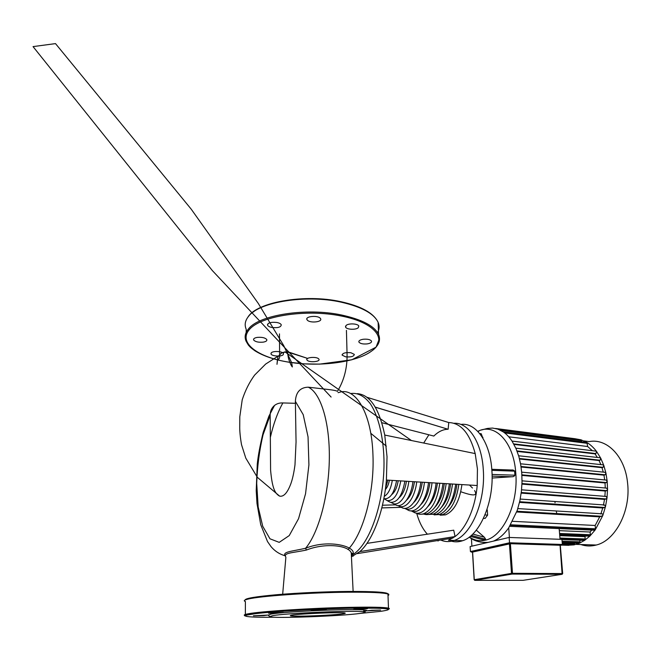 <?xml version="1.0" encoding="UTF-8"?>
<svg xmlns="http://www.w3.org/2000/svg" width="661" height="661" viewBox="0 0 661 661"><rect width="100%" height="100%" fill="white"/><g stroke="black" fill="none" stroke-linecap="round" stroke-linejoin="round"><path stroke-width="0.99" d="M292.228 615.143C290.361 615.441 289.849 615.688 290.691 615.87C294.285 616.87 332.904 615.333 342.712 613.838C345.042 613.507 345.777 613.234 344.918 613.028C342.307 611.979 300.846 613.623 292.228 615.143M362.79 611.665C367.334 610.962 367.921 610.417 364.558 610.02C354.56 608.467 284.437 611.458 271.134 614.069L268.176 615.127M360.361 613.383C365.715 612.648 366.624 612.086 363.104 611.698C353.321 610.285 285.618 613.201 272.679 615.655L269.721 616.589C270.481 618.762 341.605 616.135 360.361 613.383M371.738 610.243L367.045 610.83L380.637 610.078L371.738 610.243M353.685 609.268L367.409 608.723L353.685 609.268M311.752 610.508C314.702 610.789 328.087 610.004 326.195 609.665L325.807 609.607C323.014 609.318 309.323 610.111 311.306 610.45L311.752 610.508M273.365 613.243L283.379 612.417L268.531 613.168L273.365 613.243M263.648 615.606L267.647 615.085L253.411 615.788L263.648 615.606M331.326 608.756L330.376 608.773M472.607 552.059L510.383 543.697L560.288 545.267L562.519 573.574M472.508 552.15L470.434 551.555L470.136 546.581L509.152 537.451L509.532 542.78L470.434 551.555M471.359 552.125L509.705 543.573L509.532 542.78L562.371 544.457L560.305 545.424M509.152 537.451L561.933 539.368L562.371 544.457M451.521 541.202C455.123 542.185 458.817 542.028 462.601 540.723C479.655 535.707 494.411 501.963 491.867 470.351C490.189 441.895 475.697 422.222 460.833 424.428M366.954 543.383L453.727 530.188L455.074 536.558L448.464 540.268L454.198 540.45C449.521 542.07 445.018 541.937 440.697 540.045C445.018 541.937 449.521 542.07 454.198 540.45C471.086 535.402 485.761 501.393 483.282 469.558C481.695 441.812 468.195 422.197 453.917 423.28C468.195 422.197 481.695 441.812 483.282 469.558C485.761 501.393 471.086 535.402 454.198 540.45L462.601 540.723M487.57 428.411L492.602 428.072L497.832 429.121L503.294 431.897C506.557 434.145 509.507 437.276 512.143 441.308L516.01 448.555L518.811 456.338L520.703 464.551L521.769 473.136L522.025 482.034L521.422 491.23L519.885 500.708L517.216 510.474L508.722 527.833C504.07 534.418 498.956 538.855 493.362 541.144M476.292 530.163L484.373 537.236L485.703 539.31L482.687 539.665M487.413 511.961L487.529 513.82M487.562 514.316L487.405 511.845M583.936 440.928L589.207 441.606C606.748 438.036 625.058 456.206 627.57 482.96C630.991 510.994 615.308 540.657 596.263 545.028C590.967 546.432 585.82 546.267 580.821 544.532M556.818 513.614L556.281 511.292M567.27 545.275L574.029 544.871L579.375 543.218L584.704 540.301L589.992 535.972L595.206 529.899L602.766 515.613L605.493 506.59L607.021 497.824L607.542 489.314L607.17 481.068L605.93 473.102L603.815 465.46L600.733 458.197L596.519 451.405C593.652 447.621 590.455 444.655 586.927 442.506L581.036 439.821L575.029 438.73M555.042 502.773L554.967 501.856M559.156 528.602L560.057 539.302M554.298 544.201L551.109 544.862M486.678 542.706L480.274 542.061M471.433 538.566L471.888 546.168M508.722 527.833L509.4 537.459M480.778 550.026L477.622 549.944M559.603 533.923L588.645 535.113L589.67 536.17L590.372 534.757L590.116 532.014L559.33 530.651M590.116 532.014L591.793 530.105M606.005 496.428L521.57 489.809L606.005 496.428L607.021 497.824L606.236 498.939L604.518 499.385L603.435 505.244M606.534 488.115L522.033 480.836L606.534 488.115L607.542 489.314L606.757 490.627L605.228 491.04L604.889 496.337M520.224 499.063L604.501 504.979L605.493 506.59L604.749 507.491L602.758 507.978L600.832 514.027M517.827 508.598L601.841 513.787C602.683 513.853 602.989 514.456 602.766 515.613L599.709 516.852L595.156 525.478L512.639 521.322M510.391 525.28L593.718 529.188L594.751 530.238L595.478 528.808L595.156 525.478M559.991 538.475L583.498 539.343L584.506 540.392L585.2 538.996L584.985 536.649L585.811 536.013M562.131 541.64L578.309 542.194L579.3 543.243L579.986 541.855L579.837 540.227M562.28 543.466L573.095 543.821L574.029 544.871L574.706 543.086M569.394 544.714L568.667 545.35L567.948 544.672M574.814 439.044L575.962 439.185M580.052 440.515L581.036 439.821L581.705 441.821M585.778 443.151L586.927 442.506L587.662 446.522L592.372 450.703M597.379 457.453L595.016 453.892L595.999 453.57L596.519 451.405L595.85 451.124L512.011 441.11M600.882 464.617L599.064 460.543L600.114 460.213L600.733 458.197L599.948 457.751L515.844 448.183M603.27 472.119L601.989 467.666L603.113 467.319L603.815 465.46L602.939 464.832L518.645 455.776L602.939 464.832M604.716 479.927L603.947 475.152L605.187 474.788L605.93 473.102L604.989 472.293L520.571 463.791L604.989 472.293M605.261 488.008L605.022 482.96L606.393 482.571L607.17 481.068L606.178 480.068L521.694 472.161L606.178 480.068M584.985 536.649L559.751 535.65M508.747 436.797L587.662 446.522M513.977 444.399L595.016 453.892M516.695 511.978L599.709 516.852M517.175 451.422L599.064 460.543M519.513 502.385L602.758 507.978M519.529 459.007L601.989 467.666M521.198 493.098L604.518 499.385M521.959 484.1L605.228 491.04M521.099 467.021L603.947 475.152M521.909 475.399L605.022 482.96M482.811 438.02L481.216 433.723L479.679 433.542M482.365 437.301L482.968 437.375M483.488 518.34L485.141 518.422L487.611 515.093L487.273 509.92M484.976 514.952L487.611 515.093M511.474 470.012L491.792 469.302L511.474 470.012C512.878 469.814 513.928 470.194 514.622 471.153L514.919 475.201C514.332 476.284 513.308 476.804 511.837 476.763L492.09 478.035M477.647 431.253L478.779 431.129L478.217 431.848M350.9 352.726L354.296 354.379C353.982 356.453 351.09 357.271 345.629 356.833L342.183 355.172C342.489 353.098 345.389 352.28 350.9 352.726M363.178 339.267C367.466 338.895 370.234 339.506 371.49 341.093C371.796 342.423 370.367 343.356 367.194 343.894C362.939 344.265 360.179 343.654 358.906 342.067C358.584 340.754 360.005 339.82 363.178 339.267M346.124 325.435C348.537 323.089 358.022 323.584 358.807 326.088L358.229 327.765C355.75 330.079 346.422 329.591 345.579 327.079L346.124 325.435M307.348 320.172L306.935 319.594C305.068 316.322 317.635 315.066 320.263 318.272L320.635 318.8C322.436 322.064 310.108 323.32 307.348 320.172M272.035 327.501C269.614 327.021 268.126 326.27 267.565 325.237C267.688 322.808 270.779 321.89 276.843 322.485C279.231 322.965 280.702 323.716 281.247 324.741C281.115 327.154 278.041 328.079 272.035 327.501M263.103 342.158C258.368 342.53 255.212 341.795 253.626 339.952C253.262 338.738 254.485 337.878 257.294 337.391C262.07 337.019 265.235 337.754 266.796 339.597C267.151 340.82 265.92 341.679 263.103 342.158M283.181 354.75C281.255 356.841 271.762 356.246 271.01 353.974L271.307 352.817C273.167 350.694 282.809 351.297 283.503 353.561L283.181 354.75M318.61 358.807L318.957 359.27C320.378 361.757 309.662 362.74 307.266 360.344L306.878 359.857C305.407 357.361 316.322 356.386 318.61 358.807M295.376 403.293L282.867 402.946C279.644 402.789 276.86 403.623 274.522 405.449C271.597 407.936 270.151 411.216 270.167 415.265L270.597 470.244C272.282 489.231 275.323 493.709 279.611 496.122C283.668 496.998 287.411 492.891 290.832 483.786C292.526 479.142 293.914 472.855 294.98 464.923L296.054 442.019L295.376 401.334C295.921 392.147 300.21 387.429 308.233 387.181L327.36 389.387C332.847 389.965 336.218 390.618 337.465 391.345C344.183 380.149 347.38 367.64 347.058 353.809L346.43 330.376M285.412 556.116L284.891 555.711C282.908 551.563 291.732 551.489 305.597 548.258C329.5 538.591 357.832 546.969 352.685 554.686L351.388 555.637M350.603 393.551C357.783 392.51 364.418 396.005 370.507 404.011C378.183 415.744 383.256 435.781 383.967 459.172C384.991 501.096 369.945 544.548 352.685 554.686M351.404 556.058L351.255 552.902C348.653 545.267 325.154 542.59 306.415 550.043L305.597 548.258C318.536 533.039 328.947 495.106 329.335 458.296C329.781 421.454 320.395 392.593 308.233 387.181M306.415 550.043C291.889 553.092 283.164 552.712 285.874 557.24L282.602 595.016M423.701 443.044L428.873 434.789M366.872 397.261L448.745 422.544C460.891 422.957 469.707 433.302 475.201 453.586L477.432 469.013L477.201 485.513C475.317 507.83 466.179 528.288 455.074 536.558L359.873 551.588C372.622 540.524 383.752 511.713 386.412 480.043L387.024 456.71L384.752 435.062C379.183 408.506 370.044 394.7 357.345 393.65M351.445 556.818L359.873 551.588M338.002 392.56L338.556 392.634C354.949 385.884 371.796 412.505 372.969 455.363C374.506 492.858 362.963 534.468 347.959 549.522M385.338 489.545C387.255 487.537 388.61 484.43 389.395 480.217M375.258 407.11L447.976 429.237C443.01 429.369 438.293 431.641 433.831 436.062L381.843 422.718M448.745 422.544L448.15 429.237M438.293 540.434L438.251 540.946L437.103 540.632M427.378 534.195C422.71 529.073 419.165 522.149 416.727 513.415M461.923 484.587C459.651 500.939 454.19 511.019 445.539 514.845L440.226 515.183M381.81 507.904L401.359 507.326M382.455 505.227L395.625 504.855M386.412 480.043L477.201 485.513M384.752 435.062L475.201 453.586M387.883 480.126L385.487 488.421M392.295 480.39C390.891 488.735 388.205 494.064 384.256 496.378M446.192 483.645C443.878 500.063 438.507 510.185 430.071 514.018C427.725 514.828 425.444 514.779 423.238 513.861M444.308 483.53C442.994 494.048 439.846 501.972 434.855 507.301M449.373 483.835C447.067 500.237 441.672 510.358 433.195 514.192L427.907 514.531M452.529 484.026C450.232 500.41 444.828 510.523 436.31 514.349L429.468 514.217M450.628 483.91C449.364 494.238 446.266 502.079 441.35 507.433M455.677 484.216C453.388 500.592 447.968 510.689 439.4 514.514L434.095 514.861M458.808 484.406C456.528 500.765 451.083 510.854 442.482 514.679L435.64 514.555M456.891 484.29C455.669 494.42 452.628 502.178 447.786 507.565M443.002 483.447C440.672 499.881 435.318 510.019 426.932 513.853L421.66 514.2M439.788 483.257C437.458 499.699 432.12 509.846 423.775 513.688C421.065 514.622 418.479 514.407 416 513.052M437.408 483.117C436.078 493.511 432.955 501.269 428.047 506.392M432.013 482.786C430.228 500.691 420.289 514.159 411.952 511.184L411.002 510.846M429.898 482.662C428.584 492.569 425.585 499.873 420.917 504.574M436.053 483.034C434.227 501.815 423.734 515.952 414.943 512.804L411.646 511.093M424.428 482.332C422.693 499.047 413.53 511.589 405.821 508.887L404.4 508.326M422.255 482.2C420.958 491.528 418.116 498.311 413.728 502.55M428.485 482.571C426.709 500.17 417 513.399 408.853 510.523L405.656 508.838M416.711 481.869C415.034 497.287 406.689 508.83 399.641 506.4L397.748 505.558M414.447 481.729C413.191 490.363 410.539 496.543 406.474 500.278M420.784 482.109C419.066 498.419 410.184 510.647 402.706 508.045L399.624 506.392M408.837 481.39C407.226 495.386 399.748 505.814 393.411 503.665L391.023 502.443M406.449 481.249C405.251 489.041 402.813 494.511 399.145 497.675M412.927 481.638C411.274 496.518 403.276 507.64 396.509 505.326L393.692 503.814M400.764 480.902C398.244 494.585 393.708 501.154 387.148 500.6L384.231 498.832M398.203 480.754C397.071 487.488 394.914 492.106 391.733 494.61M404.879 481.15C402.219 495.841 397.352 502.889 390.271 502.286L387.751 500.931M396.575 480.654C394.154 493.42 389.907 499.443 383.826 498.725M387.966 594.28C388.85 592.297 375.555 591.355 348.074 591.446C325.997 591.636 298.053 592.9 277.314 594.66C255.997 596.569 245.264 598.345 245.115 599.998M388.015 595.503C389.172 594.974 389.147 594.487 387.957 594.041C383.884 592.686 370.722 592.074 348.454 592.215C311.058 592.471 259.732 596.048 248.131 599.073C244.198 600.014 243.281 600.824 245.396 601.51L245.363 614.449M388.453 609.235C389.676 608.822 389.676 608.459 388.47 608.145C384.396 607.211 371.185 606.947 348.843 607.36C311.298 608.079 259.74 611.433 248.098 613.821C244.223 614.548 243.265 615.151 245.239 615.622M360.41 613.375L380.538 611.367C397.625 608.789 386.949 607.756 348.496 608.26C314.776 608.971 269.688 611.698 253.155 613.97C236.25 616.25 248.362 617.556 274.745 617.242M560.065 545.234L562.131 574.293L562.461 573.574L512.482 573.31L511.515 573.376L512.11 574.07L512.482 573.31L510.383 543.697M474.705 580.325L474.276 579.755M523.182 580.317L474.838 580.35L512.11 574.07L562.081 574.302L523.182 580.317M509.424 543.772L511.515 573.376L474.268 579.697L472.607 551.976M509.705 543.573L561.495 545.185M478.126 431.195L478.25 431.146C494.833 422.767 513.804 441.713 515.778 473.102C518.546 504.211 502.79 537.029 485.207 540.194C479.564 541.458 474.276 540.409 469.351 537.038M590.372 534.757L559.57 533.477M521.884 474.846L606.393 482.571M521.017 466.484L605.187 474.788M519.397 458.486L603.113 467.319M516.985 450.918L600.114 460.213M602.088 516.299L516.952 511.242L602.105 516.291M513.696 443.895L595.999 453.57M587.365 443.349L504.673 432.922M581.597 440.713L500.757 430.377M606.236 498.939L521.273 492.486M606.757 490.627L521.983 483.522M604.749 507.491L519.662 501.724L604.749 507.491M562.247 543.078L574.748 543.491M579.986 541.855L562.09 541.235M585.2 538.996L559.958 538.054M595.478 528.808L510.689 524.793M492.09 476.127L511.837 476.763M514.919 475.201L492.057 474.433M491.867 470.343L514.622 471.153M483.406 539.863L470.293 536.302M484.373 537.236L472.797 534.063M471.351 535.41L485.703 539.31M341.126 315.983C306.514 308.844 260.773 315.875 249.47 329.442C237.613 342.885 258.393 357.535 289.171 362.203C319.717 367.169 356.717 362.368 371.689 350.999C387.8 339.969 376.126 322.758 341.126 315.983M374.035 349.049C379.183 344.521 380.695 339.663 378.571 334.458C374.514 326.005 362.129 319.519 341.431 314.983C306.721 307.522 259.55 314.81 248.743 328.616C245.082 332.838 244.223 337.102 246.173 341.398L251.329 347.818M377.58 332.632C379.406 329.31 379.588 325.898 378.133 322.386C374.076 313.628 361.732 306.886 341.109 302.151C306.522 294.368 259.542 301.804 248.767 316.074C245.124 320.436 244.273 324.84 246.214 329.294L246.206 332.367M340.762 301.747C309.695 294.823 267.531 300.028 253.047 312.19M378.315 327.484L378.208 324.419M371.242 314.231C364.616 308.91 354.552 304.771 341.035 301.804M270.39 437.185C273.555 423.602 277.711 412.191 282.867 402.946M270.167 415.265L263.028 434.839C259.385 450.323 257.278 466.509 256.708 483.381L258.17 506.904L262.714 526.247L269.977 538.806L279.206 542.359L289.237 535.592L298.549 518.687L305.547 493.775L308.918 464.848L308.051 436.896L303.209 414.637L295.376 401.334M290.683 615.457L290.691 615.87M387.982 594.586C388.792 594.032 388.784 593.851 387.957 594.041L388.47 608.145L348.562 608.244C316.974 608.913 274.935 611.351 256.361 613.532L245.537 615.275C244.355 615.755 244.223 615.895 245.14 615.705M364.558 610.02L363.104 611.698M269.721 616.589L268.118 615.077M472.499 552.034L474.16 579.73L474.772 580.341L512.159 574.054L562.131 574.293L562.685 573.599L560.288 545.267M471.293 552.125L509.697 543.565L561.561 545.176M487.017 428.526L481.431 429.997M576.086 544.383L596.263 545.028M559.693 534.964L589.67 536.17M561.833 545.11L568.832 545.325M495.543 428.477L575.268 438.755M586.505 442.432L503.244 431.864M497.923 429.154L580.763 439.805M561.949 539.583L584.506 540.392M509.73 526.33L594.751 530.238M562.214 542.673L579.3 543.243M562.371 544.49L574.07 544.862M511.986 441.069L595.85 451.124M515.828 448.15L599.948 457.751M470.252 536.335L483.298 539.872M469.269 537.104C474.028 541.004 480.299 542.764 488.066 542.384M340.977 301.713C361.393 306.241 373.779 313.132 378.133 322.386L378.571 334.458L379.397 338.68L376.051 347.157L351.809 359.791L319.627 364.128L304.2 363.864L289.121 362.236C274.786 359.931 263.359 356.097 254.84 350.727C249.883 347.149 250.164 346.992 248.396 345.1L246.173 341.398M247.966 317.065C256.865 302.036 305.085 293.624 340.853 301.689M306.935 319.594L306.919 318.585M267.565 325.237L267.565 324.245M253.626 339.952L253.626 339.085M271.01 353.974L271.01 353.23M306.878 359.857L306.869 359.171M345.579 327.079L345.563 326.179M358.906 342.067L358.882 341.291M342.183 355.172L342.167 354.478M279.611 496.122L257.36 477.341L245.801 458.147L241.521 444.704C240.207 437.02 239.613 430.774 239.745 425.957L239.794 416.802L242.215 399.814C245.281 390.42 249.42 382.174 254.625 375.084L265.681 364.046L277.091 356.766L277.876 356.857L276.984 364.31L277.546 358.923C279.306 359.072 278.892 359.386 279.636 357.147L279.479 333.888M331.111 397.054L212.346 270.58L33.05 46.609L55.499 43.609L191.203 209.157L258.319 303.473L283.718 345.596L291.658 362.732L292.344 366.954C291.113 365.616 289.832 362.757 288.51 358.386C286.8 349.727 287.808 351.478 287.758 351.743L307.762 358.46L286.651 351.718L281.809 352.949C278.463 355.337 277.67 357.609 278.165 356.634L281.305 353.172L284.965 351.867L411.423 440.523M469.484 485.042L472.483 488.033M474.581 490.553C478.853 497.493 469.583 494.75 460.767 491.751M386.297 446.134L370.771 433.286M274.522 405.449L268.895 416.199L263.177 432.393C260.062 445.324 258.096 455.867 257.278 464.022L256.22 490.718L256.997 503.525L260.715 524.66L267.507 541.557L271.051 546.655C274.827 551.125 279.446 554.141 284.891 555.711L285.412 556.05M352.371 554.893L352.247 553.315L351.255 552.902L353.164 592.182M351.429 556.017L353.329 556.05M375.308 407.201L447.976 429.237M357.419 553.596L452.925 538.054M430.071 514.018L433.195 514.192M436.31 514.349L439.4 514.514M442.482 514.679L445.539 514.845M423.775 513.688L426.932 513.853M411.952 511.184L414.943 512.804M405.821 508.887L408.853 510.523M399.641 506.4L402.706 508.045M393.411 503.665L396.509 505.326M387.148 500.6L390.271 502.286"/></g></svg>
